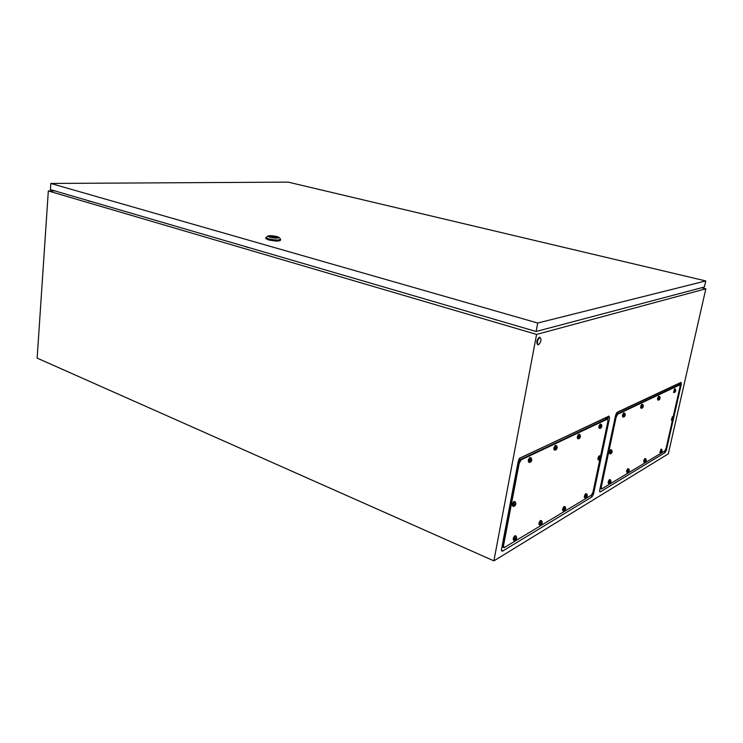 <?xml version="1.0" encoding="UTF-8"?>
<svg xmlns="http://www.w3.org/2000/svg" width="743" height="743" viewBox="0 0 743 743"><rect width="100%" height="100%" fill="white"/><g stroke="black" fill="none" stroke-linecap="round" stroke-linejoin="round"><path stroke-width="1.11" d="M678.777 384.568L678.861 383.583L616.653 412.736M502.509 547.024L501.869 547.415M519.561 458.227L606.604 417.445L606.529 418.708M54.741 190.877L48.323 190.96L37.15 358.117L493.891 560.872L668.31 453.852L705.85 288.786L701.568 287.755M48.323 190.96L536.595 334.415L493.891 560.872M673.418 418.987L666.387 450.007L665.115 452.571L600.251 491.912L599.647 491.634L599.712 490.176L615.613 415.207L617.154 412.272L681.025 382.376L681.312 384.168L673.585 418.235M536.595 334.415L705.85 288.786M502.444 551.222L591.985 496.918L593.555 493.881L609.529 418.086L609 416.099L519.431 458.394L518.242 461.217L501.497 549.346L501.451 550.702L502.444 551.222L501.479 549.439M539.873 337.396L540.031 337.368C541.638 339.449 541.118 341.938 538.461 344.845L538.303 344.873C536.687 342.783 537.217 340.285 539.873 337.396M537.802 344.724L537.728 344.696C536.112 342.607 536.641 340.118 539.297 337.229L539.947 337.341M76.557 197.248L79.046 197.972M88.528 201L91.064 201.483M494.68 319.471L498.553 320.512M473.18 313.202L476.969 314.205M246.239 247.029L249.249 247.688M262.26 251.496L265.019 252.295M273.944 237.221L272.635 237.166L273.944 237.221M280.464 239.088L280.603 239.292C279.099 240.379 275.021 240.212 268.362 238.791L265.938 237.602L266.468 237.119M280.575 239.487L280.473 240.323C278.978 241.41 274.901 241.252 268.242 239.831L265.836 238.447M269.607 237.166L267.684 236.181C269.068 235.401 272.263 235.54 277.288 236.627L279.201 237.509C278.207 238.41 275.012 238.299 269.607 237.166M269.356 236.553C270.907 236.19 273.201 236.367 276.22 237.054L277.529 237.602M276.266 236.692L277.678 237.379C276.814 238.001 274.473 237.899 270.647 237.091L269.245 236.404C270.118 235.791 272.458 235.884 276.266 236.692M276.145 237.565L275.189 236.961L271.056 237.193M274.594 237.741L274.687 236.989M275.096 237.779L275.189 236.961M275.607 237.797L275.672 237.268M50.803 183.456L50.385 189.604L536.121 331.489L704.373 287.012L705.757 280.938L288.173 182.128L50.803 183.456L537.718 323.029L536.121 331.489M537.718 323.029L705.757 280.938M672.424 420.324L666.062 448.382L664.79 450.964L601.57 488.996L601.263 487.167L616.123 417.194L617.665 414.25L679.845 384.883L680.04 386.704L673.13 416.944L673.576 418.309L672.406 419.34L673.149 419.507L673.576 418.309M601.161 488.671L600.623 486.934L615.464 416.972L617.015 414.027L679.845 384.883M601.347 488.903L600.623 486.934L615.464 416.972L617.015 414.027L679.251 384.707L677.932 384.307M610.579 453.862L610.43 453.917C609.845 452.905 610.17 451.605 611.405 450.007L611.749 450.035M612.186 451.447L610.746 452.766L611.285 453.119L612.083 452.097L611.684 449.989M610.244 453.852L609.613 453.629C609.028 452.617 609.353 451.317 610.588 449.729L610.922 449.738M611.517 451.855L612.056 452.05M611.275 452.106L611.879 452.32M611.155 452.143L611.851 452.385M610.83 452.45L611.322 452.626M623.683 417.064L623.553 417.102C622.968 416.061 623.293 414.761 624.51 413.192L624.826 413.229M625.281 414.678L623.869 415.894L624.798 416.089L625.281 414.678M623.377 417.046L622.736 416.832C622.151 415.792 622.467 414.492 623.693 412.922L623.99 412.95M624.436 415.783L623.953 415.625M624.603 415.105L625.151 415.281M624.241 415.281L624.984 415.523M624.176 415.328L624.947 415.578M641.803 408.297L641.692 408.325C641.163 407.313 641.469 406.059 642.621 404.554L642.899 404.582M643.336 405.994L642.017 407.155L642.881 407.35L643.336 405.994M641.543 408.279L640.893 408.074C640.364 407.062 640.67 405.808 641.822 404.303L642.091 404.322M642.704 406.421L643.206 406.579M642.184 406.932L643.057 406.802M642.277 406.625L643.029 406.858M642.091 406.904L642.556 407.043M658.651 400.143L658.549 400.171C658.066 399.186 658.363 397.969 659.45 396.53L659.7 396.548M660.118 397.932L659.013 398.462L659.347 399.4L660.118 397.932M658.409 400.133L657.769 399.929C657.286 398.945 657.592 397.728 658.669 396.288L658.911 396.298M659.422 398.406L659.84 397.876M659.524 398.35L659.988 398.489M659.134 398.48L659.858 398.703M659.106 398.527L659.83 398.759M674.347 392.545L675.35 389.072M675.749 390.409L674.728 390.911L675.034 391.821L675.749 390.409M673.585 392.313L674.588 388.83M675.118 390.864L675.508 390.354M674.802 390.939L675.517 391.152M674.783 390.994L675.489 391.208M672.164 420.371L673.13 416.944M671.941 420.362L671.319 420.166L672.415 416.721M672.684 418.811L673.316 419.006M672.508 419.117L673.288 419.061M660.796 452.803L661.772 449.422M662.152 450.676L661.103 451.307L661.419 452.153L662.152 450.676M660.508 452.812L659.895 452.598L661.029 449.162M661.4 451.28L661.911 451.447M661.279 451.298L661.883 451.503M644.878 462.378L644.692 462.434C644.237 461.514 644.543 460.335 645.611 458.877L645.89 458.886M646.28 460.177L645.035 461.394L645.853 461.505L646.28 460.177M644.553 462.378L643.94 462.165C643.475 461.254 643.782 460.066 644.85 458.617L645.119 458.617M645.509 460.799L646.02 460.976M645.407 460.827L645.992 461.031M627.807 472.641L627.612 472.697C627.111 471.759 627.426 470.533 628.55 469.019L628.866 469.037M629.275 470.356L627.946 471.638L628.81 471.731L629.275 470.356M627.454 472.641L626.832 472.418C626.33 471.48 626.646 470.254 627.77 468.749L628.076 468.749M628.671 470.746L629.145 470.923M629.219 470.57L628.996 470.161L628.504 470.997L628.996 471.192M628.383 471.043L628.959 471.248M609.464 483.674L609.241 483.739C608.693 482.774 609.019 481.51 610.217 479.932L610.57 479.941M610.987 481.297L609.566 482.653L610.505 482.736L610.987 481.297M609.065 483.674L608.443 483.442C607.895 482.476 608.22 481.213 609.418 479.634L609.762 479.634M610.347 481.687L610.867 481.882M610.922 481.52L610.672 481.111L610.152 481.984L610.69 482.17M610.077 482.021L610.653 482.235M609.659 482.328L610.133 482.504M599.787 459.843L592.988 492.117L591.409 495.172L504.07 547.693L503.513 545.668L519.162 463.437L521.177 459.843L607.57 419.052L607.941 421.086L600.539 456.286M502.296 545.148L503.355 547.387L502.788 545.362L518.419 463.158L520.434 459.564L606.734 418.876L607.57 419.052M503.513 545.668L502.788 545.362L518.419 463.158L520.434 459.564L606.901 418.829L605.424 418.337M513.933 506.429L513.673 506.512C512.791 505.379 513.162 503.847 514.797 501.906L515.41 501.98M515.902 503.522L515.02 503.652L513.896 505.24L514.658 505.045L514.648 505.611L515.772 504.256L515.289 501.869M513.339 506.382L512.754 506.141C511.871 505.008 512.243 503.475 513.887 501.534L514.472 501.581M514.639 504.423L515.02 503.652L515.568 503.865M515.01 503.67L515.586 503.903M515.122 503.977L515.763 504.228M514.778 504.339L515.456 504.608M514.685 504.395L515.41 504.683M514.007 504.776L514.5 505.129M529.898 462.452L529.675 462.517C528.784 461.347 529.146 459.806 530.771 457.902L531.329 457.985M531.839 459.592L531.004 459.611L529.898 461.171L530.641 461.004L530.623 461.589L531.719 460.326L531.217 457.883M529.36 462.406L528.756 462.174C527.864 461.004 528.227 459.462 529.852 457.558L530.381 457.614M531.059 460.056L531.709 460.298M530.651 460.354L531.412 460.632M530.548 460.4L531.366 460.706M530.344 460.892L530.493 460.409M530.651 461.115L531.189 461.31L530.623 461.589L530.493 461.078M530 460.762L530.641 461.004M555.355 450.128L555.17 450.184C554.362 449.051 554.715 447.574 556.228 445.763L556.711 445.828M557.213 447.397L556.461 447.388L555.42 448.874L556.6 449.032L557.213 447.397M554.9 450.091L554.278 449.868C553.47 448.726 553.823 447.249 555.337 445.438L555.792 445.484M556.433 447.481L556.934 447.657M556.423 447.509L556.953 447.704M556.451 447.853L557.074 448.075M557.092 447.63L556.748 447.119L556.108 448.103L556.813 448.382M555.792 448.614L556.776 448.456M555.513 448.512L556.117 448.726M578.713 438.834L578.546 438.881C577.822 437.776 578.165 436.355 579.568 434.627L579.986 434.683M580.478 436.215L578.816 437.599L579.466 437.46L579.438 438.008L580.357 436.912L579.902 434.618M578.314 438.797L577.673 438.574C576.949 437.469 577.292 436.048 578.695 434.321L579.094 434.358M579.772 436.29L580.237 436.457M579.763 436.327L580.246 436.494M579.735 436.661L580.339 436.865M579.391 436.903L580.116 437.153M579.131 437.348L580.079 437.218M578.908 437.265L579.466 437.46M600.205 428.432L600.056 428.47C599.406 427.392 599.731 426.036 601.05 424.383L601.421 424.429M601.886 425.915L600.353 427.225L601.366 427.411L601.886 425.915M599.852 428.405L599.211 428.182C598.552 427.104 598.886 425.748 600.205 424.095L600.548 424.123M601.161 426.352L601.756 426.547M600.836 426.566L601.561 426.816M600.725 426.603L601.524 426.872M600.437 426.928L600.966 427.104M599.202 460.047L599.034 460.103C598.421 459.081 598.756 457.753 600.028 456.118L600.409 456.156M600.855 457.577L599.341 458.942L599.907 459.295L600.743 458.245L600.335 456.1M598.839 460.038L598.208 459.806C597.595 458.784 597.92 457.456 599.202 455.821L599.564 455.84M600.149 457.985L600.725 458.19M599.917 458.264L600.53 458.477M599.805 458.292L600.493 458.542M599.434 458.617L599.945 458.793M585.725 497.94L585.484 498.014C584.871 497.021 585.215 495.702 586.496 494.039L586.914 494.058M587.341 495.442L585.79 496.9L586.812 496.965L587.341 495.442M585.28 497.931L584.657 497.699C584.044 496.705 584.388 495.386 585.67 493.724L586.069 493.733M586.636 495.832L587.211 496.055M586.459 496.166L587.007 496.37M586.385 496.213L586.97 496.435M585.893 496.538L586.403 496.733M564.039 510.989L563.761 511.063C563.092 510.051 563.435 508.676 564.81 506.93L565.284 506.967M565.72 508.379L564.058 509.93L565.154 509.967L565.72 508.379M563.528 510.97L562.915 510.729C562.237 509.717 562.59 508.342 563.965 506.596L564.42 506.615M564.94 508.816L565.469 508.686M565.024 508.537L565.488 508.723M565.005 508.779L565.59 509.011M564.801 509.141L565.358 509.354M565.618 508.649L565.302 508.221L564.708 509.196L565.321 509.419M564.16 509.531L564.708 509.744M540.495 525.134L540.198 525.227C539.455 524.186 539.817 522.747 541.285 520.927L541.823 520.964M542.269 522.413L540.467 524.066L541.666 524.084L542.269 522.413M539.929 525.115L539.325 524.874C538.582 523.824 538.944 522.394 540.412 520.574L540.932 520.592M541.155 523.295L542 522.784M541.536 522.821L542.139 523.072M541.294 523.211L541.87 523.443M541.21 523.258L541.833 523.509M514.88 540.542L514.537 540.644C513.719 539.576 514.091 538.081 515.67 536.158L516.283 536.214M516.747 537.691L514.788 539.464L515.531 539.242L515.521 539.78L516.617 538.406L516.171 536.112M514.221 540.514L513.636 540.263C512.819 539.195 513.199 537.7 514.778 535.787L515.373 535.814M515.986 538.108L516.608 538.369M515.688 538.517L516.311 538.777M515.633 538.573L516.264 538.851M515.243 539.084L516.088 539.446L515.382 539.334M514.908 538.972L515.531 539.242M606.604 417.445L609 416.099M606.715 417.835L609.529 418.086M592.422 493.798L593.555 493.881M591.094 495.358L591.985 496.918M665.524 449.933L666.387 450.007M678.926 383.936L681.312 384.168M678.861 383.583L681.025 382.376M599.61 490.798L600.251 491.912M664.326 451.242L665.115 452.571M600.418 486.851L601.263 487.167M615.25 416.907L616.123 417.194M616.086 413.73L617.665 414.25M677.82 384.345L679.743 384.911M611.34 452.088L611.87 451.205L612.121 451.66M611.991 452.264L611.693 452.896M624.454 415.226L624.984 414.38L625.216 414.863M625.086 415.467L624.798 416.089M642.584 406.514L643.076 405.697L643.289 406.17M643.159 406.755L642.881 407.35M659.96 398.657L659.691 399.232M675.015 392.193L675.638 391.097L675.164 391.858L674.997 391.412M672.917 418.755L673.52 418.43M673.399 418.959L673.149 419.507M661.493 451.242L662.115 450.871M661.994 451.4L661.744 451.958M645.574 460.771L646.243 460.372M646.122 460.92L645.853 461.505M629.089 471.136L628.81 471.731M610.792 482.105L610.505 482.736M517.908 462.963L519.162 463.437M519.023 459.035L521.177 459.843M605.257 418.383L607.403 419.098M515.02 503.652L515.744 503.819M515.614 504.525L515.224 505.296M530.623 460.363L531.319 459.323L531.7 459.852M531.561 460.558L531.189 461.31M556.953 448.317L556.6 449.032M579.475 436.865L580.069 435.927L580.376 436.429M580.246 437.088L579.911 437.776M600.976 426.528L601.542 425.628L601.811 426.12M601.681 426.761L601.366 427.411M599.954 458.245L600.511 457.344L600.771 457.799M600.641 458.412L600.335 459.063M586.413 496.194L586.97 495.275L587.258 495.692M587.128 496.305L586.812 496.965M565.488 509.28L565.154 509.967M541.508 522.57L542.149 522.7M542.019 523.36L541.666 524.084M515.512 538.647L516.199 537.57L516.589 537.997M516.459 538.684L516.088 539.446M540.031 337.368L539.446 337.201M265.938 237.602L265.818 238.633M267.684 236.181L265.929 237.537M279.201 237.509L280.575 239.218M600.075 488.439L600.706 488.671M611.322 453.471L612.046 452.227M611.554 449.961L610.737 449.673M624.77 413.182L625.3 414.715M624.399 416.684L625.142 415.439M624.64 413.154L623.814 412.885M642.853 404.545L643.364 406.04M642.509 407.926L643.206 406.727M642.732 404.526L641.933 404.266M659.654 396.521L660.146 397.969M659.338 399.78L659.998 398.638M659.552 396.502L658.772 396.26M675.313 389.044L675.786 390.456M675.22 389.026L674.468 388.793M674.133 392.536L673.492 392.341M672.842 419.999L673.437 418.941M673.037 416.925L672.294 416.684M661.446 452.431L662.032 451.373M661.734 449.385L662.18 450.732M661.641 449.366L660.899 449.116M645.537 461.997L646.159 460.892M645.843 458.849L646.308 460.223M645.741 458.83L644.989 458.561M628.485 472.251L629.135 471.099M628.819 468.991L629.293 470.403M628.699 468.972L627.928 468.694M610.152 483.275L610.848 482.068M610.514 479.894L611.006 481.334M610.384 479.867L609.585 479.579M501.98 546.792L502.946 547.21M514.75 506.002L515.716 504.451M515.066 501.822L514.147 501.451M530.688 462.053L531.663 460.493M530.985 457.837L530.065 457.493M556.609 445.744L557.222 447.416M556.135 449.738L557.046 448.261M556.414 445.707L555.523 445.382M579.466 438.435L580.32 437.042M579.735 434.581L578.862 434.274M601.347 424.374L601.904 425.953M600.948 428.042L601.737 426.714M601.198 424.337L600.344 424.058M599.954 459.657L600.706 458.375M600.195 456.063L599.369 455.775M586.441 497.531L587.184 496.259M586.84 494.002L587.351 495.479M586.691 493.965L585.865 493.649M564.764 510.571L565.562 509.224M565.2 506.893L565.729 508.407M565.033 506.856L564.188 506.522M541.248 524.716L542.102 523.295M541.721 520.88L542.279 522.431M541.536 520.834L540.663 520.481M515.642 540.115L516.561 538.601M515.958 536.056L515.066 535.684"/></g></svg>
